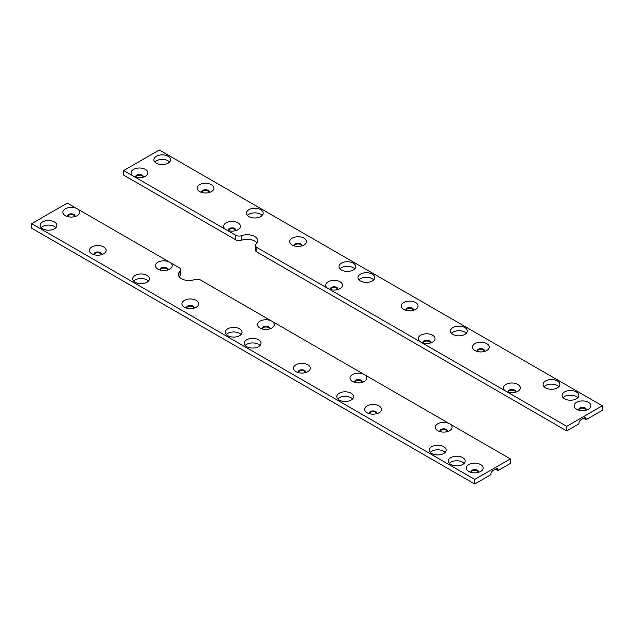 <?xml version="1.0" encoding="UTF-8"?>
<svg xmlns="http://www.w3.org/2000/svg" width="634" height="634" viewBox="0 0 634 634"><rect width="100%" height="100%" fill="white"/><g stroke="black" fill="none" stroke-linecap="round" stroke-linejoin="round"><path stroke-width="0.95" d="M510.33 458.881L449.609 423.821A8.393 4.842 180 0 1 449.609 430.676A8.393 4.842 180 0 1 437.745 430.676A8.393 4.842 180 0 1 437.745 423.821A8.393 4.842 180 0 1 449.609 423.821L364.368 374.607A8.393 4.842 180 0 1 364.368 381.462A8.393 4.842 180 0 1 352.504 381.462L352.504 381.462A8.393 4.842 180 0 1 352.504 374.607A8.393 4.842 180 0 1 364.368 374.607L271.804 321.169A8.393 4.842 180 0 1 271.804 328.016A8.393 4.842 180 0 1 259.94 328.016L259.94 328.016A8.393 4.842 180 0 1 259.94 321.169A8.393 4.842 180 0 1 271.804 321.169L200.518 280.006A4.898 2.829 180 0 0 194.472 279.61A10.493 6.055 180 0 1 183.844 279.76A10.493 6.055 180 0 1 178.447 274.467A10.493 6.055 180 0 1 180.024 271.265A4.898 2.829 180 0 0 180.769 269.775A4.898 2.829 180 0 0 179.335 267.778L169.753 262.246A8.393 4.842 180 0 1 169.753 269.101A8.393 4.842 180 0 1 157.882 269.101L157.882 269.101A8.393 4.842 180 0 1 157.882 262.246A8.393 4.842 180 0 1 169.753 262.246L77.19 208.808A8.393 4.842 180 0 1 77.19 215.655A8.393 4.842 180 0 1 65.326 215.655L65.326 215.655A8.393 4.842 180 0 1 65.326 208.808A8.393 4.842 180 0 1 77.19 208.808L67.299 203.094L31.7 223.651L31.7 228.216L474.731 484.004L474.731 479.431L510.33 458.881L510.33 463.446L498.07 470.523L498.07 469.952A2.798 1.617 120 0 0 497.492 468.677A2.798 1.617 120 0 0 496.089 468.811L492.927 470.642A2.798 1.617 120 0 0 490.946 474.066L490.946 474.636L474.731 484.004M31.7 223.651L474.731 479.431M439.964 431.413A3.772 2.179 180 0 1 443.681 429.638A3.772 2.179 180 0 1 447.39 431.413M167.527 269.838A3.772 2.179 -0 0 0 163.818 268.063A3.772 2.179 -0 0 0 160.109 269.838M269.585 328.761A3.772 2.179 -0 0 0 265.876 326.978A3.772 2.179 -0 0 0 262.159 328.761M362.149 382.199A3.772 2.179 -0 0 0 358.432 380.424A3.772 2.179 -0 0 0 354.723 382.199M74.97 216.4A3.772 2.179 -0 0 0 71.254 214.617A3.772 2.179 -0 0 0 67.545 216.4M180.024 271.265L180.024 275.838A4.898 2.829 -0 0 0 180.769 274.348L180.769 269.775M180.024 275.838A10.493 6.055 -0 0 0 179.224 276.749M495.598 469.097L498.07 470.523M167.447 270.036A3.772 2.179 0 0 0 167.598 269.442A3.772 2.179 0 0 0 166.488 267.897A3.772 2.179 0 0 0 162.375 267.429A3.772 2.179 0 0 0 160.045 269.442A3.772 2.179 0 0 0 160.188 270.036M269.505 328.959A3.772 2.179 0 0 0 269.648 328.364A3.772 2.179 0 0 0 268.547 326.819A3.772 2.179 0 0 0 264.426 326.351A3.772 2.179 0 0 0 262.096 328.364A3.772 2.179 0 0 0 262.246 328.959M362.069 382.405A3.772 2.179 0 0 0 362.212 381.803A3.772 2.179 0 0 0 361.103 380.257A3.772 2.179 0 0 0 356.99 379.79A3.772 2.179 0 0 0 354.66 381.803A3.772 2.179 0 0 0 354.802 382.405M54.445 221.94A8.393 4.842 180 0 1 56.901 225.363A8.393 4.842 180 0 1 48.509 230.205A8.393 4.842 180 0 1 40.116 225.363A8.393 4.842 180 0 1 45.299 220.886A8.393 4.842 180 0 1 54.445 221.94M55.911 227.646A8.393 4.842 -0 0 0 54.445 226.504A8.393 4.842 -0 0 0 41.115 227.646M239.565 328.816A8.393 4.842 180 0 1 242.029 332.248A8.393 4.842 180 0 1 233.637 337.09A8.393 4.842 180 0 1 225.244 332.248A8.393 4.842 180 0 1 230.427 327.77A8.393 4.842 180 0 1 239.565 328.816M241.039 334.53A8.393 4.842 -0 0 0 239.565 333.389A8.393 4.842 -0 0 0 226.235 334.53M351.117 393.223A8.393 4.842 180 0 1 353.574 396.646A8.393 4.842 180 0 1 345.181 401.488A8.393 4.842 180 0 1 336.797 396.646A8.393 4.842 180 0 1 341.972 392.169A8.393 4.842 180 0 1 351.117 393.223M352.583 398.929A8.393 4.842 -0 0 0 351.117 397.787A8.393 4.842 -0 0 0 337.787 398.929M258.553 339.784A8.393 4.842 180 0 1 261.01 343.208A8.393 4.842 180 0 1 252.625 348.05A8.393 4.842 180 0 1 244.233 343.208A8.393 4.842 180 0 1 249.408 338.73A8.393 4.842 180 0 1 258.553 339.784M260.019 345.49A8.393 4.842 -0 0 0 258.553 344.349A8.393 4.842 -0 0 0 245.223 345.49M147.009 275.378A8.393 4.842 180 0 1 149.465 278.801A8.393 4.842 180 0 1 141.073 283.652A8.393 4.842 180 0 1 132.68 278.801A8.393 4.842 180 0 1 137.863 274.332A8.393 4.842 180 0 1 147.009 275.378M148.475 281.084A8.393 4.842 -0 0 0 147.009 279.943A8.393 4.842 -0 0 0 133.671 281.084M367.141 412.75L367.141 412.75A8.393 4.842 180 0 1 367.141 405.895A8.393 4.842 180 0 1 379.005 405.895A8.393 4.842 180 0 1 379.005 412.75A8.393 4.842 180 0 1 367.141 412.75M376.699 413.685A3.772 2.179 0 0 0 376.85 413.091A3.772 2.179 0 0 0 375.74 411.545A3.772 2.179 0 0 0 371.627 411.078A3.772 2.179 0 0 0 369.297 413.091A3.772 2.179 0 0 0 369.44 413.685M376.786 413.487A3.772 2.179 -0 0 0 373.069 411.712A3.772 2.179 -0 0 0 369.36 413.487M295.935 371.643L295.935 371.643A8.393 4.842 180 0 1 295.935 364.788A8.393 4.842 180 0 1 307.807 364.788A8.393 4.842 180 0 1 307.807 371.643A8.393 4.842 180 0 1 295.935 371.643M305.501 372.578A3.772 2.179 0 0 0 305.643 371.984A3.772 2.179 0 0 0 304.542 370.438A3.772 2.179 0 0 0 300.421 369.971A3.772 2.179 0 0 0 298.091 371.984A3.772 2.179 0 0 0 298.242 372.578M305.58 372.38A3.772 2.179 -0 0 0 301.871 370.605A3.772 2.179 -0 0 0 298.154 372.38M184.391 307.236L184.391 307.236A8.393 4.842 180 0 1 184.391 300.389A8.393 4.842 180 0 1 196.255 300.389A8.393 4.842 180 0 1 196.255 307.236A8.393 4.842 180 0 1 184.391 307.236M193.949 308.179A3.772 2.179 0 0 0 194.099 307.577A3.772 2.179 0 0 0 192.99 306.04A3.772 2.179 0 0 0 188.877 305.564A3.772 2.179 0 0 0 186.547 307.577A3.772 2.179 0 0 0 186.689 308.179M194.036 307.981A3.772 2.179 -0 0 0 190.319 306.198A3.772 2.179 -0 0 0 186.61 307.981M91.827 253.798L91.827 253.798A8.393 4.842 180 0 1 91.827 246.943A8.393 4.842 180 0 1 103.691 246.943A8.393 4.842 180 0 1 103.691 253.798A8.393 4.842 180 0 1 91.827 253.798M101.392 254.741A3.772 2.179 0 0 0 101.535 254.139A3.772 2.179 0 0 0 100.426 252.601A3.772 2.179 0 0 0 96.313 252.126A3.772 2.179 0 0 0 93.983 254.139A3.772 2.179 0 0 0 94.125 254.741M101.472 254.535A3.772 2.179 -0 0 0 97.763 252.76A3.772 2.179 -0 0 0 94.046 254.535M74.883 216.598A3.772 2.179 0 0 0 75.034 216.004A3.772 2.179 0 0 0 73.924 214.458A3.772 2.179 0 0 0 69.811 213.983A3.772 2.179 0 0 0 67.481 216.004A3.772 2.179 0 0 0 67.624 216.598M471.022 472.179A3.772 2.179 180 0 1 474.731 470.404A3.772 2.179 180 0 1 478.44 472.179M449.332 463.335A8.393 4.842 180 0 1 456.734 460.767A8.393 4.842 180 0 1 464.136 463.335M430.343 452.367A8.393 4.842 180 0 1 437.745 449.807A8.393 4.842 180 0 1 445.147 452.367M468.795 464.587A8.393 4.842 180 0 1 480.667 464.587A8.393 4.842 180 0 1 480.667 471.442A8.393 4.842 180 0 1 468.795 471.442A8.393 4.842 180 0 1 468.795 464.587M462.669 464.476A8.393 4.842 180 0 1 453.524 465.522A8.393 4.842 180 0 1 448.341 461.045A8.393 4.842 180 0 1 456.734 456.203A8.393 4.842 180 0 1 465.126 461.045A8.393 4.842 180 0 1 462.669 464.476M443.681 453.508A8.393 4.842 180 0 1 434.536 454.562A8.393 4.842 180 0 1 429.353 450.085A8.393 4.842 180 0 1 437.745 445.242A8.393 4.842 180 0 1 446.138 450.085A8.393 4.842 180 0 1 443.681 453.508M447.311 431.619A3.772 2.179 0 0 0 447.453 431.017A3.772 2.179 0 0 0 445.123 429.004A3.772 2.179 0 0 0 441.01 429.472A3.772 2.179 0 0 0 439.901 431.017A3.772 2.179 0 0 0 440.051 431.619M478.361 472.385A3.772 2.179 0 0 0 478.504 471.783A3.772 2.179 0 0 0 476.174 469.77A3.772 2.179 0 0 0 472.061 470.238A3.772 2.179 0 0 0 470.951 471.783A3.772 2.179 0 0 0 471.102 472.385M602.3 405.784L602.3 410.349L586.085 419.716L586.085 419.137A2.798 1.617 120 0 0 585.499 417.861A2.798 1.617 120 0 0 584.104 417.996L580.942 419.827A2.798 1.617 120 0 0 578.961 423.25L578.961 423.821L566.701 430.906L566.701 426.333L602.3 405.784L159.269 149.996L123.67 170.554L123.67 175.119L235.697 239.803A4.898 2.829 -0 0 0 241.744 240.207L241.744 235.634A4.898 2.829 180 0 1 235.697 235.238L226.116 229.706A8.393 4.842 180 0 1 226.116 222.851A8.393 4.842 180 0 1 237.988 222.851A8.393 4.842 180 0 1 237.988 229.706A8.393 4.842 180 0 1 226.116 229.706L133.56 176.26A8.393 4.842 180 0 1 133.56 169.413A8.393 4.842 180 0 1 145.424 169.413A8.393 4.842 180 0 1 145.424 176.26A8.393 4.842 180 0 1 133.56 176.26L123.67 170.554M566.701 430.906L256.889 252.031L256.889 247.466A4.898 2.829 180 0 1 255.454 245.469A4.898 2.829 180 0 1 256.191 243.979A10.493 6.055 180 0 0 257.769 240.777A10.493 6.055 180 0 0 252.38 235.483A10.493 6.055 180 0 0 241.744 235.634M566.701 426.333L256.889 247.466M505.98 391.281L505.98 391.281A8.393 4.842 180 0 1 505.98 384.426A8.393 4.842 180 0 1 517.843 384.426A8.393 4.842 180 0 1 517.851 391.281A8.393 4.842 180 0 1 505.98 391.281L505.98 391.281M508.199 392.018A3.772 2.179 180 0 1 511.915 390.243A3.772 2.179 180 0 1 515.624 392.018M235.769 230.443A3.772 2.179 -0 0 0 234.723 229.302A3.772 2.179 -0 0 0 230.934 228.763A3.772 2.179 -0 0 0 228.343 230.443M337.819 289.366A3.772 2.179 -0 0 0 336.781 288.224A3.772 2.179 -0 0 0 332.993 287.685A3.772 2.179 -0 0 0 330.393 289.366M430.383 342.804A3.772 2.179 -0 0 0 429.337 341.663A3.772 2.179 -0 0 0 425.549 341.124A3.772 2.179 -0 0 0 422.957 342.804M143.205 177.005A3.772 2.179 -0 0 0 142.159 175.864A3.772 2.179 -0 0 0 138.37 175.325A3.772 2.179 -0 0 0 135.779 177.005M255.454 245.469L255.454 250.034A4.898 2.829 -0 0 0 256.889 252.031M257 243.06A10.493 6.055 -0 0 0 241.744 240.207M235.682 230.641A3.772 2.179 -0 0 0 235.832 230.047A3.772 2.179 -0 0 0 234.723 228.502A3.772 2.179 -0 0 0 230.61 228.034A3.772 2.179 -0 0 0 228.28 230.047A3.772 2.179 -0 0 0 228.422 230.641M337.74 289.564A3.772 2.179 -0 0 0 337.882 288.969A3.772 2.179 -0 0 0 336.781 287.424A3.772 2.179 -0 0 0 332.66 286.956A3.772 2.179 -0 0 0 330.33 288.969A3.772 2.179 -0 0 0 330.48 289.564M340.038 281.773A8.393 4.842 180 0 1 340.038 288.621A8.393 4.842 180 0 1 328.174 288.621L328.174 288.621A8.393 4.842 180 0 1 328.174 281.773A8.393 4.842 180 0 1 340.038 281.773M430.304 343.01A3.772 2.179 -0 0 0 430.446 342.408A3.772 2.179 -0 0 0 429.337 340.862A3.772 2.179 -0 0 0 425.224 340.395A3.772 2.179 -0 0 0 422.894 342.408A3.772 2.179 -0 0 0 423.036 343.01M432.602 335.212A8.393 4.842 180 0 1 432.602 342.067A8.393 4.842 180 0 1 420.738 342.067L420.738 342.067A8.393 4.842 180 0 1 420.738 335.212A8.393 4.842 180 0 1 432.602 335.212M156.305 163.128A8.393 4.842 180 0 1 153.848 159.705A8.393 4.842 180 0 1 162.233 154.862A8.393 4.842 180 0 1 170.625 159.705A8.393 4.842 180 0 1 165.45 164.182A8.393 4.842 180 0 1 156.305 163.128M169.635 161.987A8.393 4.842 -0 0 0 162.233 159.427A8.393 4.842 -0 0 0 154.839 161.987M341.425 270.013A8.393 4.842 180 0 1 338.968 266.589A8.393 4.842 180 0 1 347.361 261.739A8.393 4.842 180 0 1 355.753 266.589A8.393 4.842 180 0 1 350.57 271.059A8.393 4.842 180 0 1 341.425 270.013M354.763 268.871A8.393 4.842 -0 0 0 347.361 266.312A8.393 4.842 -0 0 0 339.959 268.871M452.977 334.411A8.393 4.842 180 0 1 450.52 330.988A8.393 4.842 180 0 1 458.905 326.145A8.393 4.842 180 0 1 467.298 330.988A8.393 4.842 180 0 1 462.123 335.465A8.393 4.842 180 0 1 452.977 334.411M466.307 333.27A8.393 4.842 -0 0 0 458.905 330.71A8.393 4.842 -0 0 0 451.511 333.27M360.413 280.973A8.393 4.842 180 0 1 357.956 277.549A8.393 4.842 180 0 1 366.349 272.707A8.393 4.842 180 0 1 374.742 277.549A8.393 4.842 180 0 1 369.559 282.027A8.393 4.842 180 0 1 360.413 280.973M373.743 279.832A8.393 4.842 -0 0 0 366.349 277.272A8.393 4.842 -0 0 0 358.947 279.832M248.861 216.574A8.393 4.842 180 0 1 246.404 213.143A8.393 4.842 180 0 1 254.797 208.301A8.393 4.842 180 0 1 263.189 213.143A8.393 4.842 180 0 1 258.006 217.621A8.393 4.842 180 0 1 248.861 216.574M262.199 215.433A8.393 4.842 -0 0 0 254.797 212.866A8.393 4.842 -0 0 0 247.395 215.433M484.495 351.458A3.772 2.179 -0 0 0 484.638 350.856A3.772 2.179 -0 0 0 483.536 349.318A3.772 2.179 -0 0 0 479.415 348.843A3.772 2.179 -0 0 0 477.085 350.856A3.772 2.179 -0 0 0 477.228 351.458M486.793 343.66A8.393 4.842 180 0 1 486.793 350.515A8.393 4.842 180 0 1 474.929 350.515A8.393 4.842 180 0 1 474.929 343.66A8.393 4.842 180 0 1 486.793 343.66M484.574 351.26A3.772 2.179 -0 0 0 483.536 350.111A3.772 2.179 -0 0 0 479.748 349.572A3.772 2.179 -0 0 0 477.148 351.26M413.289 310.351A3.772 2.179 -0 0 0 413.439 309.749A3.772 2.179 -0 0 0 412.33 308.211A3.772 2.179 -0 0 0 408.217 307.736A3.772 2.179 -0 0 0 405.887 309.749A3.772 2.179 -0 0 0 406.029 310.351M415.595 302.553A8.393 4.842 180 0 1 415.595 309.408A8.393 4.842 180 0 1 403.723 309.408A8.393 4.842 180 0 1 403.731 302.553A8.393 4.842 180 0 1 415.595 302.553M413.376 310.145A3.772 2.179 -0 0 0 412.33 309.004A3.772 2.179 -0 0 0 408.542 308.465A3.772 2.179 -0 0 0 405.95 310.145M301.744 245.944A3.772 2.179 -0 0 0 301.887 245.35A3.772 2.179 -0 0 0 300.785 243.805A3.772 2.179 -0 0 0 296.664 243.329A3.772 2.179 -0 0 0 294.334 245.35A3.772 2.179 -0 0 0 294.485 245.944M304.043 238.154A8.393 4.842 180 0 1 304.043 245.001A8.393 4.842 180 0 1 292.179 245.001A8.393 4.842 180 0 1 292.179 238.154A8.393 4.842 180 0 1 304.043 238.154M301.824 245.746A3.772 2.179 -0 0 0 300.785 244.605A3.772 2.179 -0 0 0 296.997 244.066A3.772 2.179 -0 0 0 294.398 245.746M209.18 192.506A3.772 2.179 -0 0 0 209.323 191.904A3.772 2.179 -0 0 0 208.221 190.366A3.772 2.179 -0 0 0 204.108 189.891A3.772 2.179 -0 0 0 201.77 191.904A3.772 2.179 -0 0 0 201.921 192.506M211.487 184.716A8.393 4.842 180 0 1 211.487 191.563A8.393 4.842 180 0 1 199.615 191.563A8.393 4.842 180 0 1 199.615 184.716A8.393 4.842 180 0 1 211.487 184.716M209.26 192.308A3.772 2.179 -0 0 0 208.221 191.167A3.772 2.179 -0 0 0 204.433 190.62A3.772 2.179 -0 0 0 201.842 192.308M143.118 177.203A3.772 2.179 -0 0 0 143.268 176.609A3.772 2.179 -0 0 0 142.159 175.063A3.772 2.179 -0 0 0 138.046 174.588A3.772 2.179 -0 0 0 135.716 176.609A3.772 2.179 -0 0 0 135.858 177.203M586.085 419.716L583.613 418.281M578.81 409.952A3.772 2.179 180 0 1 582.519 408.169A3.772 2.179 180 0 1 586.236 409.952M563.055 397.676A8.393 4.842 180 0 1 570.457 395.117A8.393 4.842 180 0 1 577.859 397.676M544.067 386.708A8.393 4.842 180 0 1 551.469 384.149A8.393 4.842 180 0 1 558.871 386.708M576.591 402.352A8.393 4.842 180 0 1 588.455 402.352A8.393 4.842 180 0 1 588.455 409.207A8.393 4.842 180 0 1 576.591 409.207A8.393 4.842 180 0 1 576.591 402.352M576.393 398.818A8.393 4.842 180 0 1 567.248 399.864A8.393 4.842 180 0 1 562.065 395.394A8.393 4.842 180 0 1 570.457 390.544A8.393 4.842 180 0 1 578.85 395.394A8.393 4.842 180 0 1 576.393 398.818M557.405 387.857A8.393 4.842 180 0 1 548.259 388.904A8.393 4.842 180 0 1 543.076 384.426A8.393 4.842 180 0 1 551.469 379.584A8.393 4.842 180 0 1 559.862 384.426A8.393 4.842 180 0 1 557.405 387.857M515.545 392.224A3.772 2.179 0 0 0 515.688 391.622A3.772 2.179 0 0 0 513.358 389.609A3.772 2.179 0 0 0 509.245 390.084A3.772 2.179 0 0 0 508.135 391.622A3.772 2.179 0 0 0 508.286 392.224M586.149 410.15A3.772 2.179 0 0 0 586.299 409.548A3.772 2.179 0 0 0 583.969 407.535A3.772 2.179 0 0 0 579.848 408.011A3.772 2.179 0 0 0 578.747 409.548A3.772 2.179 0 0 0 578.89 410.15M496.089 468.811L498.07 469.952M586.085 419.137L584.104 417.996M235.697 235.238L235.697 239.803"/></g></svg>
